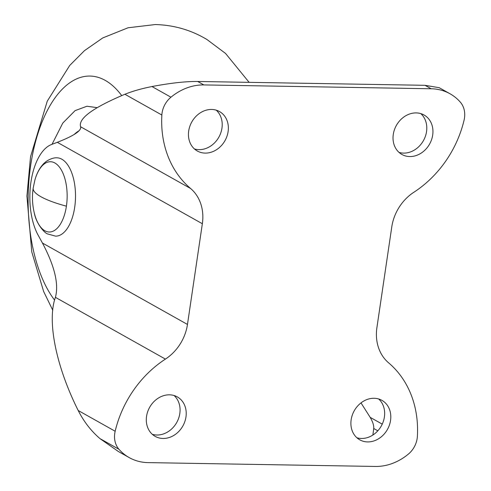 <?xml version="1.0" encoding="UTF-8"?>
<svg xmlns="http://www.w3.org/2000/svg" width="491" height="491" viewBox="0 0 491 491"><rect width="100%" height="100%" fill="white"/><g stroke="black" fill="none" stroke-linecap="round" stroke-linejoin="round"><path stroke-width="0.74" d="M194.442 148.945A22.629 19.045 119.3 0 0 199.027 149.651A22.629 19.045 119.3 0 0 220.066 134.724A22.629 19.045 119.3 0 0 216.212 110.162M205.177 153.1A22.629 19.045 119.3 0 0 226.977 136.222A22.629 19.045 119.3 0 0 219.477 111.549A22.629 19.045 119.3 0 0 211.621 109.456A22.629 19.045 119.3 0 0 189.827 126.34A22.629 19.045 119.3 0 0 197.321 151.013A22.629 19.045 119.3 0 0 205.177 153.1M152.302 434.308A22.629 19.045 119.3 0 0 156.893 435.014A22.629 19.045 119.3 0 0 177.926 420.087A22.629 19.045 119.3 0 0 174.072 395.525M163.037 438.463A22.629 19.045 119.3 0 0 184.837 421.579A22.629 19.045 119.3 0 0 177.337 396.912A22.629 19.045 119.3 0 0 169.487 394.819A22.629 19.045 119.3 0 0 147.687 411.703A22.629 19.045 119.3 0 0 155.187 436.376A22.629 19.045 119.3 0 0 163.037 438.463M356.889 437.763A22.629 19.045 119.3 0 0 361.48 438.469A22.629 19.045 119.3 0 0 382.514 423.537A22.629 19.045 119.3 0 0 378.659 398.98M367.63 441.918A22.629 19.045 119.3 0 0 389.424 425.034A22.629 19.045 119.3 0 0 381.924 400.361A22.629 19.045 119.3 0 0 374.074 398.275A22.629 19.045 119.3 0 0 352.274 415.159A22.629 19.045 119.3 0 0 359.774 439.832A22.629 19.045 119.3 0 0 367.63 441.918M399.03 152.4A22.629 19.045 119.3 0 0 403.614 153.106A22.629 19.045 119.3 0 0 424.654 138.174A22.629 19.045 119.3 0 0 420.799 113.617M409.764 156.555A22.629 19.045 119.3 0 0 431.564 139.671A22.629 19.045 119.3 0 0 424.064 114.998A22.629 19.045 119.3 0 0 416.208 112.912A22.629 19.045 119.3 0 0 394.414 129.796A22.629 19.045 119.3 0 0 401.908 154.469A22.629 19.045 119.3 0 0 409.764 156.555M203.851 84.925L431.172 88.767A54.397 45.78 -60.7 0 1 450.057 93.787A54.397 45.78 -60.7 0 1 460.282 102.091A21.757 18.314 -60.7 0 1 464.087 120.123A102.846 86.557 -60.7 0 1 413.833 192.276A43.521 36.622 119.3 0 0 391.775 226.928L376.904 327.644A43.521 36.622 119.3 0 0 388.645 362.867A102.846 86.557 -60.7 0 1 417.387 436.358A21.757 18.314 -60.7 0 1 408.291 454.169A54.397 45.78 -60.7 0 1 375.4 466.45L148.079 462.614A54.397 45.78 -60.7 0 1 129.194 457.587A54.397 45.78 -60.7 0 1 118.969 449.283A21.757 18.314 -60.7 0 1 115.164 431.251A102.846 86.557 -60.7 0 1 165.418 359.099A43.521 36.622 119.3 0 0 187.47 324.447L202.347 223.73A43.521 36.622 119.3 0 0 190.606 188.507A102.846 86.557 -60.7 0 1 161.858 115.017A21.757 18.314 -60.7 0 1 170.96 97.206A54.397 45.78 -60.7 0 1 203.851 84.925L197.701 81.475L425.022 85.311L431.172 88.767M450.057 93.787L439.2 87.693L425.022 85.311M197.701 81.475C185.801 81.346 170.561 83.034 151.971 86.545C141.66 88.57 132.638 91.148 124.898 94.266C92.842 107.781 78.081 118.607 80.604 126.758L190.606 188.507M165.418 359.099L55.415 297.343C58.975 284.179 54.648 266.073 42.435 243.027L38.089 235.079A52.224 25.685 91 0 1 30.945 182.044A52.224 25.685 91 0 1 51.457 144.532L57.306 142.31C73.877 135.854 81.641 130.674 80.604 126.758M55.415 297.343C46.891 320.961 55.999 366.188 78.198 410.501C83.838 421.628 91.099 431.006 99.98 438.623L118.343 451.499L129.194 457.587M372.878 435.032L373.725 428.508C373.976 425.525 372.792 421.806 370.171 417.35L360.995 402.896M79.247 130.624A69.63 34.241 -89 0 0 74.104 134.534M54.869 162.975A35.149 17.289 91 0 1 66.414 206.165A35.149 17.289 91 0 1 44.859 230.764A35.149 17.289 91 0 1 34.309 213.051L34.309 213.051C36.328 224.062 44.877 233.397 47.645 233.943L55.587 236.14A39.17 19.259 91 0 0 75.258 202.366A39.17 19.259 91 0 0 61.823 159.207A39.17 19.259 91 0 0 56.907 157.814C57.171 157.869 52.918 157.04 46.283 161.379L43.797 163.521C39.728 167.719 36.745 173.274 34.861 180.172L34.861 180.172A35.149 17.289 91 0 1 54.869 162.975M54.599 300.111A121.486 59.749 91 0 1 35.972 140.107A121.486 59.749 91 0 1 113.654 86.569A121.486 59.749 91 0 1 121.719 95.598M97.193 107.646L86.925 106.234L75.074 110.641L62.78 123.075L52.034 144.311L62.78 123.075L75.074 110.641L86.925 106.234L97.193 107.646M151.971 86.545L170.96 97.206M124.898 94.266L161.858 115.017M202.347 223.73L57.306 142.31M187.47 324.447L42.435 243.027M78.198 410.501L115.164 431.251M99.98 438.623L118.969 449.283M382.25 424.126L370.171 417.35M377.825 430.81L373.725 428.508M34.861 180.172L33.173 188.145A65.278 14.57 8.4 0 0 66.414 206.165M77.793 131.975L76.111 133.233M33.173 188.145C31.952 196.486 32.326 204.79 34.309 213.051M52.77 310.238L43.638 291.494L31.774 251.901L26.913 196.087L30.534 156.715L47.253 101.183L69.722 65.45L84.501 50.622L102.772 37.924L128.034 27.778L155.242 24.55C173.918 25.035 191.165 30.025 206.981 39.538L225.553 53.445L249.121 82.341"/></g></svg>
